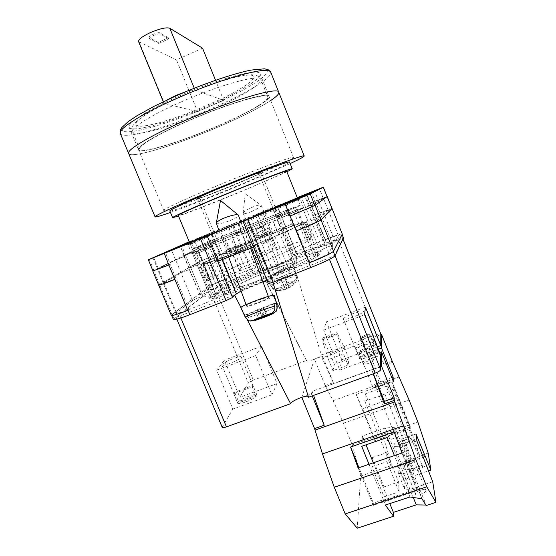 <?xml version="1.0" encoding="UTF-8"?>
<svg xmlns="http://www.w3.org/2000/svg" width="556" height="556" viewBox="0 0 556 556"><rect width="100%" height="100%" fill="white"/><g stroke="black" fill="none" stroke-linecap="round" stroke-linejoin="round"><path stroke-width="0.42" stroke-dasharray="2.78 2.08" d="M189.374 242.201C208.563 233.979 277.972 205.65 297.446 198.103M299.851 199.152L300.143 198.972C300.879 197.964 203.19 237.718 189.686 243.903L188.053 244.716L189.012 244.431C195.837 242.291 292.887 202.683 299.267 199.437L299.851 199.152M263.196 230.177C267.082 228.683 269.368 228.294 270.056 229.009C269.91 230.379 267.29 232.172 262.182 234.396C258.297 235.876 256.017 236.265 255.35 235.549C255.51 234.173 258.123 232.38 263.196 230.177M253.821 215.568L262.543 211.947L253.821 215.568M239.747 248.907C244.258 247.045 246.544 245.689 246.621 244.835C245.411 244.174 241.582 245.05 235.139 247.483C230.622 249.352 228.342 250.707 228.301 251.541C229.552 252.195 233.367 251.319 239.747 248.907M227.807 227.46L238.573 222.977L220.551 230.337L228.301 251.541M233.923 247.1C243.709 243.417 249.512 242.075 251.326 243.083C251.208 244.383 247.733 246.447 240.894 249.269C231.254 252.91 225.479 254.238 223.568 253.251C223.623 251.993 227.077 249.95 233.923 247.1C243.709 243.417 249.512 242.075 251.326 243.083C251.208 244.383 247.733 246.447 240.894 249.269C231.254 252.91 225.479 254.238 223.568 253.251C223.623 252 227.077 249.95 233.923 247.1M215.992 295.173L209.515 298.085C209.313 300.469 229.524 294.555 257.011 283.803C284.464 273.086 312.284 260.173 319.749 254.877L314.203 256.67L315.586 254.627L321.639 251.889C314.633 249.804 235.41 281.03 214.665 293.874L219.321 292.4L215.992 295.173L197.644 250.86L225.382 238.441L260.688 223.964L293.651 211.065L302.652 207.979L297.766 210.092C297.488 210.641 289.301 214.324 273.198 221.142L232.665 237.933L198.263 251.298L192.306 253.147L197.644 250.86M303.388 207.958L303.652 207.708C304.097 205.984 206.443 245.585 193.231 252.445L191.66 253.411C191.445 254.155 215.172 245.106 244.953 232.985C274.727 220.885 301.13 209.536 303.388 207.958M265.094 234.604L271.126 232.415L256.962 238.197L265.094 234.604M263.176 230.274C266.866 228.857 269.041 228.488 269.695 229.162C269.563 230.469 267.068 232.179 262.21 234.291C258.505 235.702 256.344 236.071 255.711 235.39C255.857 234.076 258.345 232.373 263.176 230.274M240.421 251.013L247.476 248.525L237.294 253.091L230.274 255.558L240.421 251.013M235.257 247.517C241.38 245.21 245.022 244.369 246.176 245.001C246.106 245.808 243.924 247.1 239.636 248.88C233.562 251.166 229.934 252 228.745 251.381C228.787 250.589 230.955 249.303 235.257 247.517M249.283 241.297L249.088 241.478C248.428 242.416 276.937 230.886 278.354 229.628L290.274 259.068C289.12 260.966 260.667 272.37 261.056 270.786L263.697 268.173L243.806 219.432L272.294 207.84L280.502 228.127L252.021 239.56L249.283 241.297L261.216 270.508M290.274 259.068L292.171 256.955L297.05 254.676L277.291 205.776L297.265 197.651M343.504 237.725C342.26 237.377 336.582 239.163 326.462 243.09L297.05 254.676M268.333 283.63L243.035 221.413M267.089 280.585C269.785 279.8 271.238 279.578 271.439 279.904L268.381 283.504M241.102 291.08C247.781 287.779 255.072 284.721 262.988 281.913M173.382 319.547L174.104 318.63L172.318 314.362L209.313 286.562C212.635 284.443 219.544 281.273 230.038 277.055L215.36 241.415L194.287 250.311L190.52 241.207L243.806 219.432M263.697 268.173L231.463 280.516C220.975 284.728 214.074 287.918 210.773 290.086L174.104 318.63M253.425 247.107L256.803 244.765L271.279 280.273M240.873 221.907L219.078 230.754M250.276 269.34L255.739 267.686L252.104 270.876L247.253 273.274C230.497 280.495 217.834 286.507 209.271 291.323C207.27 292.505 199.806 295.445 199.917 295.007L212.76 285.207C215.346 283.539 220.795 281.037 229.107 277.701L250.276 269.34L235.584 233.318L241.13 231.192L231.97 235.556L228.092 226.097L237.405 222.073L189.249 241.895M228.092 226.097L189.36 242.166M297.425 198.061L273.92 207.423L297.272 197.679M277.291 205.776L272.294 207.84M189.2 241.784L190.52 241.207M187.733 310.408C177.844 314.203 172.457 315.808 171.575 315.245L172.318 314.362M171.297 315.356L172.033 314.467L159.468 284.498L198.833 261.932L219.794 252.834M229.809 277.145C219.314 281.364 212.406 284.533 209.084 286.66L172.033 314.467M333.301 251.52L342.051 234.083C340.828 233.784 335.157 235.598 325.038 239.539L325.274 239.441C335.4 235.508 341.071 233.687 342.294 233.986M333.232 251.347C331.098 253.46 323.105 257.303 309.24 262.884M192.55 300.532L175.911 313.41C176.634 313.855 180.957 312.555 188.866 309.511L215.422 299.121L225.215 294.499L230.622 289.655L227.425 290.42C211.739 295.722 203.503 297.738 202.711 296.459L202.704 296.431C202.787 295.91 193.662 299.601 192.55 300.532L181.02 272.85L191.195 268.736L185.836 255.823L175.64 259.972L157.64 269.028L170.31 264.253L165.57 252.897M188.866 309.511L176.106 278.695L163.346 283.192L181.02 272.864L191.195 268.736L185.822 255.816L175.64 259.958L158.119 268.701L170.31 264.253M176.016 278.723L163.255 283.219L181.02 272.85L171.658 250.422M238.322 251.736L203.774 264.614L238.322 251.736L232.665 237.933M314.203 256.67L301.206 224.367L305.633 222.741L278.459 235.202L272.885 221.434M301.206 224.367L278.459 235.202M265.594 236.036L298.676 223.533L265.594 236.036L260.688 223.964M219.321 292.4L206.561 261.556L202.843 262.912L230.351 250.541L225.382 238.441M206.561 261.556L230.351 250.541M325.01 239.831C332.988 236.731 337.45 235.299 338.395 235.535L335.032 241.721C334.969 242.228 325.663 245.988 324.899 245.815C321.027 245.856 311.562 248.539 296.508 253.856L293.227 254.731L295.771 251.882L303.117 248.476L325.01 239.831L314.904 214.811L328.13 210.015L323.377 198.103L310.06 203.204L306.585 194.524M314.974 214.783L328.2 209.98L324.016 214.157L313.813 218.286L308.67 205.449L318.824 201.321L323.342 198.144M328.096 210.071L323.96 214.164L313.813 218.286M322.682 249.29C324.238 248.191 333.141 244.758 333.058 245.279L328.777 253.091C327.004 254.794 320.631 257.852 309.671 262.251L281.975 273.086C277.562 274.775 275.123 275.512 274.65 275.283L278.361 271.106L283.789 268.312C303.096 259.881 316.058 253.536 322.682 249.29L311.103 220.732L321.465 216.625L316.162 221.879C314.216 223.178 307.753 226.049 296.765 230.497L290.573 215.749L310.116 207.388L305.494 195.865M311.207 220.676L321.57 216.562L316.253 221.844C314.307 223.144 307.843 226.014 296.855 230.455L296.765 230.497M209.271 291.323L198.2 264.614L188.845 268.367L202.509 260.451L219.113 253.251L214.588 241.804L197.971 248.824L194.197 239.712M198.2 264.614L188.991 268.298L202.579 260.423L219.113 253.251M310.06 203.204L323.203 198.172L318.692 201.355L308.67 205.449M311.103 220.732L301.526 197.575M305.751 207.388L316.107 203.225L310.324 207.305L290.788 215.665M305.508 207.499L315.85 203.343L310.116 207.388M194.287 250.311L152.99 270.939M325.274 239.441L306.717 193.808M327.109 196.588L310.394 202.989M198.332 264.552L193.175 252.111L183.827 255.885L197.804 248.893L214.421 241.874M193.175 252.111L184.175 255.732L197.971 248.824M281.975 273.086L269.146 241.526L261.876 244.084L255.948 229.524L263.106 226.827L258.241 215.241M278.361 271.106L266.115 240.991L271.662 238.434L266.053 241.019L260.34 226.973L265.949 224.52L255.809 229.579L262.967 226.883M202.634 268.096L212.566 263.718L218.439 259.972L215.276 260.979L218.39 259.993L212.503 263.746L202.572 268.117L196.643 253.633L206.769 249.317L202.085 237.975M215.318 260.966L205.345 236.508M206.769 249.317L212.851 246.093L209.758 247.198M293.026 223.588L285.596 226.834L282.74 228.926L285.993 227.835L282.789 228.905L285.638 226.813L293.075 223.568L288.349 211.982L280.759 215.193L277.034 205.963M285.951 227.849L277.083 206.179M280.759 215.193L277.764 216.93L280.954 215.756M231.97 235.556L240.922 231.303L235.584 233.318M252.104 270.876L241.665 245.363L236.724 247.594L231.866 235.605M158.703 285.11L198.902 261.904L194.127 250.381L215.2 241.478M194.127 250.381L152.963 270.876M310.568 202.919L327.088 196.546M260.34 226.973L256.052 229.44M209.654 247.239L212.733 246.134L206.637 249.373L196.643 253.633M281.051 215.721L277.875 216.889L280.87 215.151L288.349 211.982M198.902 261.904L219.863 252.806M240.268 244.765L245.648 242.861L236.773 247.573M266.053 241.019L261.973 243.98M203.774 264.614L198.263 251.298M319.749 254.877L318.178 253.96C311.11 258.985 284.422 271.384 257.713 281.871C230.969 292.386 210.759 298.461 210.272 296.459L192.327 253.091M318.178 253.96L305.633 222.741M278.73 234.792L273.198 221.142M315.586 254.627L297.668 210.064M214.665 293.874L215.054 292.4C235.063 279.967 313.716 248.949 319.999 251.18L302.652 207.979M319.999 251.18L320.499 251.792L321.639 251.889M298.676 223.533L293.651 211.065M215.054 292.4L202.843 262.912M292.776 225.938L287.751 213.476M267.248 235.584L262.307 223.429M229.76 251.013L224.749 238.823M210.244 296.299L209.515 298.085M210.099 262.036L204.594 248.713M236.675 252.118L231.06 238.434M315.217 214.54L332.029 208.437M158.675 285.033L159.468 284.498M240.22 244.779L245.696 242.791L241.665 245.363M269.146 241.526L261.939 244.063L266.115 240.991M315.287 214.512L332.008 208.382M202.704 296.431L191.188 268.722L202.704 296.431M217.702 261.383L221.879 258.728C225.166 256.448 257.428 243.417 257.018 244.536L256.803 244.765M278.354 229.628L280.502 228.127L292.171 256.955M251.375 211.641C257.63 208.903 260.882 206.79 261.132 205.289L260.917 205.081C259.687 204.698 256.997 205.331 252.848 206.978C247.302 209.369 244.056 211.384 243.111 213.017L243.139 213.337C243.931 214.039 246.676 213.476 251.375 211.641M271.912 287.056L270.8 285.096L271.391 286.284L282.059 281.461L284.686 287.376L278.702 290.079C276.923 290.823 275.262 290.677 273.712 289.627L272.503 288.258C276.019 291.191 297.585 281.433 297.022 277.166L296.139 274.358L295.584 273.886L296.299 276.026C292.373 273.42 271.898 282.684 271.912 287.056C273.434 289.224 275.491 289.829 278.076 288.87L284.026 286.18L283.588 285.395L287.139 283.789L287.591 284.568L293.533 281.878C295.966 280.565 296.883 278.619 296.299 276.026M294.145 268.402L294.27 268.659C296.487 272.968 269.632 284.894 267.867 280.391L267.825 280.307C265.101 276.137 291.983 263.975 294.145 268.402M272.503 288.258L271.391 286.284M289.759 270.39L289.808 270.473C291.629 273.274 273.26 281.475 272.211 278.327L272.197 278.292C270.445 275.491 288.404 267.401 289.759 270.39M284.686 287.376L285.124 288.175L288.724 286.548L288.265 285.756L294.242 283.046C293.756 285.902 281.558 291.427 278.702 290.079M297.022 277.166L297.245 278.431C297.189 280.537 296.188 282.08 294.242 283.046M282.059 281.461L285.124 288.175M296.306 275.011L285.645 279.835L286.097 280.613L282.49 282.24M286.097 280.613L288.724 286.548M285.645 279.835L288.265 285.756M287.139 283.789L284.54 277.924L284.985 278.681L295.584 273.886M284.985 278.681L287.591 284.568M284.54 277.924L280.982 279.529L283.588 285.395M280.982 279.529L284.026 286.18M270.8 285.096L281.412 280.3M216.34 223.248L217.514 223.734C220.454 223.748 224.7 222.657 230.247 220.482C235.661 218.188 238.378 216.423 238.392 215.186M274.31 295.465C275.255 296.828 249.109 306.926 242.437 307.795L240.859 307.732M245.481 317.636L246.002 317.747L244.8 315.134L247.135 314.717L248.33 317.309C256.399 315.426 278.25 306.856 277.173 305.981M247.469 305.744L246.44 305.696C245.398 304.931 263.676 297.863 267.825 297.439L268.736 297.502C269.639 298.322 251.889 305.188 247.469 305.744M253.223 320.673C251.034 320.527 249.401 319.408 248.33 317.309M246.002 317.747L249.408 320.861M247.135 314.717L259.395 309.768L261.994 316.857M259.395 309.768L260.889 309.511L263.433 316.44M273.976 303.889L263.558 308.087L265.038 307.836L267.888 315.586M265.038 307.836L260.889 309.511M263.558 308.087L266.268 315.46M262.689 316.586L259.798 308.719L261.313 308.462L264.183 316.294M261.313 308.462L273.837 303.402M259.798 308.719L255.6 310.415L258.477 318.268M255.6 310.415L257.122 310.151L259.888 317.698M244.8 315.134L257.122 310.151M415.499 493.985L415.554 494.208C416.222 496.675 426.494 493.033 425.875 490.545L425.827 490.35C425.132 487.897 414.984 491.476 415.499 493.985M403.573 464.309L403.621 464.51C404.198 466.748 414.484 463.051 413.963 460.785L413.914 460.611C413.31 458.38 403.149 462.022 403.573 464.309M413.108 470.237L413.15 470.418C413.713 472.558 423.297 469.146 422.748 466.991L422.706 466.832C422.115 464.705 412.642 468.069 413.108 470.237M402.016 442.59L402.057 442.75C402.537 444.696 412.135 441.228 411.662 439.268L411.628 439.129C411.12 437.197 401.634 440.616 402.016 442.59M416.889 440.922L404.198 445.28C398.555 447.038 395.163 447.128 394.016 445.551L393.94 445.182C394.447 442.861 397.686 440.567 403.649 438.309L412.656 460.792C406.7 463.037 403.503 465.393 403.058 467.881L403.149 468.277C404.358 470.008 407.784 470.015 413.428 468.305L426.118 464.017M398.423 443.639L398.464 443.834C399.013 446.051 409.946 442.089 409.424 439.852L409.39 439.692C408.806 437.489 398.013 441.381 398.423 443.639M386.198 381.805C386.531 383.564 375.571 387.65 375.21 385.906L375.189 385.753C374.966 383.96 385.781 379.943 386.177 381.673L386.198 381.805M373.688 360.232L373.667 360.114C373.368 358.662 363.172 362.498 363.283 364.02L363.304 364.152C363.568 365.626 373.903 361.727 373.688 360.232M374.251 345.7L374.237 345.61C373.993 344.345 364.472 347.938 364.59 349.251L364.604 349.356C364.812 350.634 374.452 346.986 374.251 345.7M384.078 496.828L399.111 491.81L398.596 482.003L384.001 486.903L384.078 496.828L371.888 466.748L372.172 457.678L386.774 452.667L386.934 461.619L399.111 491.81M426.174 505.55L425.854 505.036M380.811 334.649L373.208 337.457L373.125 339.111L322.035 357.96L333.315 382.639L325.211 385.579L333.072 400.702L343.441 423.199L352.24 444.849L360.656 476.026L357.237 528.2M360.656 476.026L391.813 465.442L391.91 468.367L411.92 461.584L419.822 455.927L428.196 453.084M424.777 454.794L402.676 462.3L397.887 465.803L404.031 481.072L408.778 477.5L428.384 470.918M404.031 481.072L404.587 489.044L409.793 489.412L432.721 481.767M369.017 464.267L383.397 499.733L373.34 503.083L373.284 505.328L417.146 490.746L416.917 488.578L408.764 491.289L394.406 455.593M416.917 488.578L394.162 431.894M373.34 503.083L358.954 467.707M408.764 491.289L407.909 491.935L409.946 496.988M383.397 499.733L383.397 500.157L407.909 491.935M365.334 393.787L383.056 437.794L374.82 440.651L374.855 439.157L410.328 426.855L410.481 428.294L404.038 430.525L386.33 386.281L365.334 393.787L364.826 401.182L384.856 394.051L393.036 389.179L392.87 385.822L415.207 441.721L419.822 455.927M415.207 441.721L404.824 434.57L384.676 441.533L391.813 465.442M352.24 444.849L417.876 422.06M332.947 370.643L334.385 364.326L349.015 358.967L348.014 365.146L332.947 370.643L328.45 359.537L343.518 353.991L348.014 365.146M302.116 397.206L311.395 393.85L312.138 391.348L380.679 366.418M391.792 377.587L380.693 381.569L369.087 352.601C363.874 354.652 361.171 356.333 360.99 357.654C361.727 358.439 364.34 358.05 368.837 356.5L379.692 352.539M369.087 352.601L378.476 349.161M322.035 357.96L322.57 356.153L314.467 359.148L301.79 397.311M333.072 400.702L399.312 376.954M343.441 423.199L409.105 400.035M356.174 394.461L391.862 381.68L398.068 396.157L362.575 408.736L356.174 394.461L374.82 440.651M312.138 391.348L313.577 395.392M373.222 373.847L371.707 369.768M392.244 361.282L383.932 364.291L373.125 339.111M325.691 386.608L392.696 362.338M325.211 385.579L314.467 359.148M344.65 348.139L330.021 353.54L322.522 339.014L337.332 333.489L344.65 348.139L349.015 358.967M330.021 353.54L334.385 364.326M337.332 333.489L336.783 332.683L337.096 334.434L343.518 353.991M322.522 339.014L321.945 338.222L322.209 339.987L328.45 359.537M333.315 382.639L322.57 356.153M383.932 364.291L373.208 337.457M312.222 395.879L311.395 393.85M410.481 428.294L391.862 381.68M374.855 439.157L362.575 408.736M410.328 426.855L398.068 396.157M404.038 430.525L403.204 430.532L404.824 434.57M383.056 437.794L403.204 430.532M417.146 490.746L401.995 453.001M373.284 505.328L358.106 467.999M380.693 381.569C375.488 383.598 372.833 385.371 372.728 386.872C373.528 387.817 376.176 387.539 380.679 386.038L393.356 381.499M394.357 400.577L384.384 403.927M373.368 373.792L371.714 369.67M412.656 460.792L423.373 457.157M403.649 438.309L416.034 434.034M386.774 452.667L398.596 482.003M372.172 457.678L384.001 486.903M371.888 466.748L386.934 461.619M402.676 462.3L408.778 477.5M397.887 465.803L398.291 473.413L404.587 489.044M398.291 473.413L403.461 473.663L409.793 489.412M403.461 473.663L426.396 465.935M393.036 389.179L419.87 456.309M386.33 386.281L392.87 385.822M383.056 437.509L384.676 441.533M364.826 401.182L391.91 468.367M384.856 394.051L411.92 461.584M387.129 437.516L395.149 431.977L421.948 498.76M395.149 431.977L394.92 427.279L426.111 505.036M394.92 427.279L385.329 428.009L362.442 435.98L361.734 446.308M362.442 435.98L366.022 444.821M373.305 462.807L389.812 503.583M383.397 500.157L385.377 505.036M385.329 428.009L413.268 497.481M188.331 120.721C228.148 103.27 269.083 91.386 269.083 96.417C270.779 100.156 246.579 113.702 217.389 126.198C181.207 141.905 140.154 154.603 138.486 149.71C136.422 146.659 157.424 134.086 188.331 120.721C228.148 103.27 269.083 91.386 269.083 96.417C270.779 100.156 246.579 113.702 217.389 126.198C181.207 141.905 140.154 154.603 138.486 149.71C136.422 146.659 157.424 134.086 188.331 120.721M215.276 186.503C255.1 169.851 294.659 155.312 293.526 157.445C294.2 158.641 269.306 170.018 240.136 182.118C203.941 197.206 164.069 212.128 163.728 210.411C162.595 209.584 184.404 199.354 215.276 186.503M266.817 253.529L277.242 249.401L273.858 247.934L257.769 254.335L252.487 241.38L249.554 242.736L255.823 258.081L266.817 253.529M239.893 270.862L232.804 253.592L232.443 253.828L256.643 244.056L263.732 261.438L239.893 270.862C221.302 277.791 211.468 280.808 210.383 279.918L208.632 280.551C208.708 280.015 210.3 278.89 213.421 277.173L215.116 276.499C223.95 271.787 237.523 265.65 255.823 258.081M235.028 252.945L241.089 267.707L249.741 264.329L259.381 260.451L253.327 245.62M270.723 100.511C259.061 108.066 241.888 116.739 219.196 126.539C177.934 144.442 130.736 159.106 128.658 153.491C130.736 159.106 177.934 144.442 219.196 126.539C252.577 112.256 280.662 96.612 278.758 92.24M290.142 163.589L242.638 184.182C216.166 195.17 187.497 206.415 170.442 212.441M289.544 162.102C290.156 163.089 267.269 173.465 240.282 184.641C206.756 198.589 170.032 212.427 169.83 210.953M286.896 171.839L242.826 190.875C217.625 201.3 190.124 212.093 178.539 216.055M286.625 171.178C287.111 171.825 266.421 180.978 241.916 191.097C211.405 203.732 178.267 216.465 178.261 215.401M254.836 222.831C224.318 235.174 191.737 248.949 192.334 249.345C191.959 249.957 210.863 242.708 236.55 232.311C269.59 218.96 301.866 205.24 300.323 205.275C300.337 204.761 279.327 212.906 254.836 222.831M254.113 223.206C226.236 234.479 196.602 247.017 197.192 247.357C196.866 247.906 214.15 241.269 237.481 231.824C267.45 219.717 296.828 207.235 295.458 207.249C295.493 206.776 276.457 214.15 254.113 223.206M244.494 248.97C221.17 258.318 203.725 264.489 203.871 263.488C203.023 262.522 232.415 249.533 260.291 238.392C282.636 229.419 301.811 222.476 301.977 223.449C303.576 224.012 274.469 237.016 244.494 248.97M215.116 276.499L208.556 260.625C217.549 256.246 231.213 250.283 249.554 242.736M232.804 253.592C214.262 260.743 204.538 264.072 203.621 263.593L210.376 279.897L203.621 263.593L202.565 264.003L209.32 280.314M277.256 249.463L270.779 234.229C287.945 227.536 298.28 223.887 301.79 223.276L308.337 239.553L310.172 238.858L310.269 239.622L306.203 241.95L299.462 225.208C291.956 229.086 277.687 235.369 256.643 244.056M306.203 241.95C298.871 246.211 284.714 252.709 263.732 261.438M277.041 249.658C294.242 243.132 304.674 239.761 308.337 239.553M270.779 234.229L252.487 241.38M208.556 260.625L203.239 262.884L199.493 265.129L202.565 264.003M299.462 225.208L304.764 222.949L306.467 221.642L301.79 223.276M277.242 249.401L271.015 234.062M249.72 242.631L255.975 257.956M268.576 234.924L273.858 247.934M308.024 241.228L301.345 224.45M302.86 222.852L309.4 239.129M304.764 222.949L310.463 237.12L311.763 236.133L312.062 235.57L306.314 221.566M239.56 271.126L232.443 253.828M256.462 244.181L263.558 261.584M213.421 277.173L206.804 261.327M203.239 262.884L208.834 276.388L205.206 278.924L199.493 265.129M256.587 257.664L257.769 254.335M208.632 280.551L205.206 278.924M213.337 277.138L208.834 276.388M262.877 261.918L259.381 260.451M239.525 271.078L241.089 267.707M310.463 237.12L308.059 241.144M311.888 235.431L310.172 238.858M178.358 96.376C218.174 78.625 259.624 67.742 260.048 73.851C262.126 78.535 238.183 92.887 208.98 105.536C172.805 121.472 131.313 133.343 129.152 127.268C126.747 123.39 147.444 109.935 178.358 96.376M194.266 88.237L194.989 90.002C193.696 89.62 190.722 90.148 186.065 91.58M166.946 100.017C164.694 101.47 163.666 102.499 163.874 103.103L165.41 103.722L195.837 90.308L220.656 99.246L194.12 110.818L197.616 111.68L223.672 100.33L215.547 80.279M217.146 126.156C181.631 141.571 141.377 154.019 139.764 149.216C137.742 146.221 158.363 133.885 188.658 120.777C227.668 103.687 267.818 92.025 267.832 96.952C269.5 100.615 245.801 113.89 217.146 126.156M202.544 48.177L176.474 59.902L197.616 111.68M138.583 41.617L176.474 59.902M149.216 37.683L149.008 37.474C148.091 36.105 158.272 31.734 159.76 32.86L168.489 37.752L158.342 42.374L149.216 37.683L149.668 38.795L158.78 43.444L158.342 42.374M165.41 103.722L194.12 110.818C169.809 120.471 146.242 127.115 138.229 126.17C130.118 125.288 140.647 115.94 165.41 103.722M194.989 90.002L195.837 90.308C224.554 78.959 249.151 72.989 253.112 75.824C257.254 78.598 242.666 88.696 220.656 99.246L223.672 100.33M158.78 43.444L168.927 38.823L168.489 37.752M149.668 38.795L149.467 38.593C148.556 37.231 158.731 32.86 160.211 33.972L168.927 38.823M233.916 393.036L234.66 392.216L252.994 385.489L252.202 386.851L233.777 393.634L233.916 393.036M222.052 364.548C223.762 361.9 240.929 355.069 241.172 356.938L241.04 357.411C239.65 359.954 222.032 367.002 221.879 365.077L222.052 364.548M241.172 356.938L256.907 394.948C256.406 392.897 242.138 398.131 238.587 401.654L234.66 392.216M355.513 348.814L359.447 358.606C361.157 360.33 376.85 354.603 378.907 351.489L374.973 341.648L355.298 348.577L355.673 347.632L375.286 340.779M343.455 318.929C343.552 316.67 363.158 309.136 363.485 311.242L363.499 311.395C363.777 313.542 343.664 321.292 343.462 319.123L343.455 318.929M375.015 340.508L375.272 341.155M378.928 350.294C376.898 348.744 361.852 354.262 359.586 357.369L355.673 347.632M200.452 197.637L199.687 197.686C197.109 197.227 255.016 173.416 258.575 173.472L258.922 173.507C260.451 174.362 207.006 196.4 200.452 197.637M294.979 263.447C293.061 267.373 235.515 290.475 236.439 286.972L236.912 286.229C241.846 281.225 295.083 259.979 295.139 263.023L294.979 263.447M260.806 172.548L261.167 172.582C262.759 173.521 205.449 197.165 198.284 198.541L197.443 198.589C194.628 198.117 257.101 172.429 260.806 172.548M297.21 262.578L297.37 262.126C297.265 258.874 240.171 281.656 234.743 287.077L234.222 287.897C233.193 291.678 295.271 266.748 297.21 262.578M233.777 393.634L237.739 403.149C238.031 405.303 252.771 399.903 256.156 396.386L252.202 386.851M221.879 365.077L237.739 403.149L256.156 396.386M359.447 358.606L378.907 351.489M248.268 382.973C248.977 382.125 250.666 381.18 253.327 380.137L306.551 360.462L260.479 270.591L210.071 290.802L248.268 382.973L239.838 397.255L224.422 360.191L216.666 370.206L232.874 409.056L222.303 426.959L176.106 317.358L234.486 294.937L234.743 295.438M210.071 290.802L176.28 317.135M222.226 427.39L222.303 426.959M271.877 394.829L277.062 383.598L261.661 346.166L255.69 355.576L271.877 394.829L232.874 409.056M277.062 383.598L239.838 397.255M306.551 360.462L306.558 360.774C307.002 362.498 321.111 356.994 321.361 354.992L291.678 258.311L338.395 239.921L376.238 334.705L321.361 354.992M376.238 334.705C378.692 333.843 380.2 333.565 380.763 333.878M341.801 359.85L326.428 321.778L323.641 330.097L339.799 370.053L341.801 359.85L377.51 346.749M339.799 370.053L380.728 355.124M308.504 397.227L308.288 396.532M247.378 319.929L240.95 307.461M272.878 282.33L272.225 280.203L328.937 258.06L334.844 255.197L342.767 238.573L338.395 239.921M272.225 280.203L272.398 279.835C272.218 279.418 270.466 279.71 267.137 280.71M263.037 282.052L241.123 291.129M238.934 292.227L234.486 294.937M260.479 270.591L260.312 270.904C260.104 272.51 290.496 260.312 291.678 258.311M323.641 330.097L364.59 314.745M326.428 321.778L365.417 307.093M255.69 355.576L216.666 370.206M261.661 346.166L224.422 360.191M378.81 350.336L359.586 357.369M256.907 394.948L238.587 401.654M153.887 270.411L149.251 259.36M215.36 241.415L211.669 232.464M260.013 269.271L240.234 220.85M231.463 280.516L230.038 277.055M326.462 243.09L325.038 239.539M290.573 215.749L285.847 204.024M309.671 262.251L296.855 230.455M269.09 241.547L263.106 226.827M255.913 229.496L251.242 218.028M260.201 227.029L255.809 216.228M265.824 224.568L261.501 213.914M271.606 238.454L265.949 224.52M283.789 268.312L271.662 238.434M315.836 203.364L311.596 192.765L315.85 203.343M158.314 268.624L153.713 257.636M185.836 255.823L181.868 246.28M227.425 290.42L215.276 260.979M212.67 246.211L208.146 235.251M196.775 253.578L192.035 242.145M215.422 299.121L202.572 268.117M176.106 278.695L170.108 264.329M308.559 205.484L304.5 195.351M318.692 201.355L314.64 191.215M324.899 245.815L313.862 218.279M296.508 253.856L285.993 227.835M277.826 216.889L273.983 207.388M288.237 212.024L284.54 202.857M303.117 248.476L293.075 223.568M314.904 214.811L310.227 203.135M323.168 198.214L319.408 188.79M236.967 233.395L233.124 224.005M247.253 273.274L236.724 247.594M193.481 251.965L189.408 242.145M184.321 255.635L180.262 245.87M214.588 241.804L210.884 232.818M229.107 277.701L219.043 253.279M235.688 233.277L231.984 224.235M241.026 231.261L237.294 222.122M159.551 284.47L153.685 270.487M218.272 260.125L212.552 246.252M163.978 282.698L158.119 268.701M212.566 263.718L206.637 249.373M323.96 214.164L318.824 201.321M285.596 226.834L280.87 215.151M282.789 228.863L277.93 216.847M241.714 245.342L236.849 233.45M245.648 242.861L240.922 231.303M202.579 260.423L197.804 248.893M189.13 268.187L183.98 255.795M316.162 221.879L310.324 207.305M321.451 216.645L316.086 203.246M209.084 286.66L198.833 261.932M230.483 289.871L218.223 260.138M176.467 312.736L163.895 282.733M225.215 294.499L212.503 263.746M335.032 241.721L324.016 214.157M338.382 235.633L328.172 210.043M295.771 251.882L285.638 226.813M293.269 254.641L282.837 228.85M255.739 267.686L245.599 242.882M212.76 285.207L202.509 260.451M200.042 294.854L188.991 268.256M328.777 253.091L316.253 221.844M333.051 245.328L321.556 216.59M274.72 275.123L262.029 243.959M210.773 290.086L209.313 286.562M221.879 258.728L222.226 259.576M278.076 288.87C278.758 285.986 290.545 280.655 293.533 281.878M360.524 339.111C360.434 337.874 369.962 334.253 370.171 335.449L370.185 335.532C370.359 336.748 360.719 340.418 360.531 339.209L360.524 339.111M368.503 334.795C368.739 333.718 361.198 336.512 361.254 337.478C360.955 338.59 368.6 335.755 368.503 334.795M358.905 353.116C358.822 351.677 369.024 347.813 369.288 349.189L369.309 349.293C369.483 350.704 359.148 354.624 358.919 353.241L358.905 353.116M367.495 348.501C367.759 347.257 359.642 350.238 359.69 351.364C359.357 352.643 367.599 349.62 367.495 348.501M322.209 339.987L337.096 334.434M380.679 386.038L368.837 356.5M404.198 445.28L413.428 468.305M120.346 133.565C122.939 140.404 170.574 126.566 211.829 108.434C245.217 93.999 273.045 77.541 270.751 72.19M210.39 105.96C176.203 120.874 137.937 132.828 125.531 131.737L122.105 130.458C121.507 128.853 122.897 126.462 126.268 123.3C134.649 116.399 153.213 106.099 176.363 95.778C194.468 87.931 211.808 81.364 228.384 76.075C238.566 73.044 247.205 70.883 254.314 69.59C260.347 68.833 264.434 68.937 266.581 69.924C271.926 74.351 244.626 91.094 210.39 105.96M180.971 102.012C150.669 115.259 130.271 128.262 132.557 131.89C134.545 137.582 175.133 125.767 210.648 110.171C239.302 97.793 262.807 83.907 260.854 79.529C260.514 73.781 219.981 84.693 180.971 102.012M139.25 42.242L164.43 103.479M160.211 33.972L159.76 32.86M180.109 316.176L180.867 317.976M329.458 259.36L328.937 258.06M334.844 255.197L335.053 255.718M342.934 239.01L342.767 238.573L342.948 238.99M253.327 380.137L215.353 288.362M262.543 211.947L270.056 229.009M238.573 222.977L246.621 244.835M303.652 207.708L300.143 198.972M269.695 229.162L271.126 232.415M246.176 245.001L247.476 248.525M228.745 251.381L230.274 255.558M255.711 235.39L256.962 238.197M263.739 268.089L243.875 219.398M255.809 229.579L251.124 218.063M157.64 269.028L152.976 257.894M202.711 296.459L185.822 255.816M212.851 246.093L208.34 235.153M277.764 216.93L273.92 207.423M323.203 198.172L319.45 188.762M184.175 255.732L180.095 245.926M241.13 231.192L237.405 222.073M191.66 253.411L188.053 244.716M218.439 259.972L212.733 246.134M163.346 283.192L157.445 269.104M328.13 210.015L323.377 198.103M282.74 228.926L277.875 216.889M245.745 242.777L241.026 231.233M188.991 268.298L183.827 255.885M321.465 216.625L316.107 203.225M261.876 244.084L255.948 229.524M210.328 296.598L192.306 253.147M315.738 254.801L297.766 210.092M230.622 289.655L218.39 259.993M175.911 313.41L163.255 283.219M338.395 235.535L328.2 209.98M293.227 254.731L282.789 228.905M255.823 267.561L245.696 242.791M199.917 295.007L188.845 268.367M333.058 245.279L321.57 216.562M274.65 275.283L261.939 244.063M257.018 244.536L271.439 279.904M249.088 241.478L261.056 270.786M214.915 293.728C225.736 287.271 252.709 275.144 277.333 265.636C301.922 255.746 322.591 250.784 320.499 251.792M247.545 218.07L255.35 235.549M299.267 199.437L301.887 196.588M189.012 244.431L185.141 244.23M243.111 213.017L245.259 193.829L260.917 205.081M296.258 274.615L294.27 268.659M270.946 285.86L267.867 280.391M261.132 205.289L289.808 270.473M273.712 289.627C278.396 291.33 282.935 290.927 287.32 288.425C292.108 287.139 295.417 283.81 297.251 278.431M243.125 213.316L272.197 278.292M219.203 231.094L228.662 257.004M246.044 304.605L246.44 305.696M240.998 222.24L250.582 248.247M268.333 296.417L268.736 297.502M403.621 464.51L415.554 494.208M402.057 442.75L413.15 470.418M375.21 385.906L398.464 443.834M374.237 345.61L370.171 335.449C368.871 333.864 369.038 334.462 365.646 335.08C362.422 336.137 360.684 337.332 360.434 338.653L364.604 349.356M373.667 360.114L369.288 349.189C368.969 347.931 367.558 347.715 365.056 348.529C360.524 350.127 358.439 351.489 358.808 352.622L363.304 364.152M321.945 338.222L336.783 332.683M372.728 386.872L360.99 357.654M386.177 381.673L409.39 439.692M394.016 445.551L403.149 468.277M411.628 439.129L422.706 466.832M413.914 460.611L425.827 490.35M293.526 157.445L260.048 73.851M189.526 242.562L192.334 249.345M197.192 247.357L203.871 263.488M295.458 207.249L301.977 223.449M297.585 198.464L300.323 205.275M306.467 221.642L312.062 235.57M310.269 239.622L311.763 236.133M163.728 210.411L129.152 127.268M139.764 149.216L132.557 131.89C131.807 128.658 132.106 126.351 133.461 124.954L135.914 121.903L144.115 115.495C148.327 112.736 155.214 108.9 164.764 103.972L179.984 96.876C200.403 88.056 221.274 80.71 236.578 76.888C243.32 75.456 248.407 74.74 251.833 74.754L254.961 75.123C256.983 75.067 258.95 76.533 260.854 79.529L267.832 96.952M163.311 101.734L163.874 103.103M149.467 38.593L149.008 37.474M364.653 314.168L363.485 311.242M236.439 286.972L199.687 197.686M261.167 172.582L297.37 262.126M308.524 396.845L272.398 279.835M306.558 360.774L260.312 270.904M197.443 198.589L234.222 287.897M295.139 263.023L258.922 173.507M355.298 348.577L343.462 319.123M176.106 317.358L176.871 319.179"/><path stroke-width="0.83" d="M219.078 230.754L185.141 244.23C183.64 244.772 183.918 244.584 185.975 243.674L189.374 242.201M297.446 198.103L240.873 221.907M342.155 234.34L343.49 237.836L342.121 234.41M222.226 259.576L236.369 293.909L232.582 297.467L207.214 235.966L243.035 221.413L268.333 283.63L273.184 282.212L310.769 267.561C324.78 261.939 332.856 258.019 335.011 255.802L343.49 237.836M236.369 293.909L241.102 291.08M262.988 281.913L267.089 280.585M232.582 297.467L226.049 300.594L200.494 238.753L148.32 259.798L189.2 241.784M171.686 315.509L173.382 319.547C174.313 320.166 179.81 318.553 189.867 314.703L226.049 300.594M217.702 261.383L253.425 247.107M220.551 230.337L227.807 227.46M189.249 241.895L180.095 245.926L189.36 242.166M297.425 198.061L314.64 191.215L319.45 188.762L297.272 197.679M153.685 257.56L208.34 235.153L171.38 249.762L153.713 257.636M285.847 204.024L305.494 195.865L311.617 192.751L251.124 218.063L285.847 204.024M323.356 187.17L327.067 196.636L314.87 205.47L290.024 216.103L285.263 204.309L310.255 193.933L323.356 187.17L297.265 197.651M200.494 238.753L207.214 235.966M242.951 221.455L285.263 204.309M188.025 310.297L189.867 314.703M174.89 279.411L168.857 264.969L152.796 271.022L158.703 285.11C159.454 285.291 164.847 283.386 174.89 279.411L187.733 310.408C177.684 314.272 172.207 315.919 171.297 315.356L158.675 285.033M332.008 208.382L342.281 234.097L332.071 208.479L321.014 219.94C318.616 221.566 310.394 225.215 296.341 230.9L290.024 216.103M296.341 230.9L309.24 262.884C323.251 257.261 331.355 253.369 333.53 251.229L342.281 234.097M168.857 264.969L164.291 253.466M148.32 259.798L152.99 270.939L169.059 264.885M327.088 196.546L332.029 208.437L320.923 219.974L315.085 205.386L290.239 216.02M315.085 205.386L327.282 196.518M320.923 219.974C318.525 221.601 310.297 225.256 296.251 230.942M174.799 279.446C164.764 283.421 159.37 285.318 158.62 285.145M240.998 222.24L238.392 215.186L237.342 214.706C234.479 214.637 230.17 215.728 224.436 217.973C219.293 220.155 216.583 221.865 216.312 223.109L219.203 231.094M276.805 305.87C277.416 308.921 276.485 311.228 274.018 312.792L275.908 311.43C276.756 311.096 277.18 309.282 277.173 305.981L276.019 303.062L275.157 303.138L273.837 303.402L274.622 306.231C266.873 307.954 244.16 316.857 245.481 317.636L240.859 307.732C239.219 306.606 266.859 295.924 272.982 295.34L274.31 295.465M261.994 316.857L262.244 317.532L253.223 320.673M274.018 312.792L262.244 317.532M249.408 320.861L253.029 320.749L271.342 313.438C274.157 311.979 275.255 309.574 274.622 306.231M263.433 316.44L263.725 317.247M266.268 315.46L266.421 315.871M276.019 303.062L273.976 303.889M389.812 503.583L393.384 512.396L416.242 504.869L425.854 505.036M393.384 512.396L393.509 516.281L357.237 528.2L345.2 513.925L426.758 486.806L415.853 459.576L394.294 400.417L384.384 403.927L373.222 373.847M394.294 400.417L394.211 397.86L381.52 366.119L381.52 351.865L393.356 381.499L393.12 377.107L381.52 348.049L381.52 334.385L392.244 361.282L409.105 400.035L417.876 422.06L428.196 453.084L430.879 470.077L428.384 470.918M430.879 470.077L416.034 434.034L416.889 440.922L432.721 481.767L435.96 502.339L426.758 486.806M393.509 516.281L385.377 505.036L409.946 496.988L421.948 498.76L426.174 505.55L435.96 502.339M394.406 455.593L387.129 437.516L361.734 446.308L369.017 464.267M350.551 447.024L394.162 431.894L401.995 453.001L358.106 467.999L350.551 447.024L358.954 467.707M381.52 366.119L380.679 366.418M379.692 352.539L381.52 351.865M378.476 349.161L381.52 348.049M381.52 334.385L380.811 334.649M345.2 513.925L334.267 487.251L322.473 453.918L314.592 428.613L301.79 397.311M313.577 395.392L324.204 425.215L312.222 395.879M314.592 428.613L324.204 425.215M315.106 430.066L394.843 401.884M334.267 487.251L415.853 459.576M322.473 453.918L403.26 425.84M391.792 377.587L393.12 377.107M384.446 403.906L384.411 401.335L373.368 373.792M394.211 397.86L384.411 401.335M423.373 457.157L425.041 456.594M366.022 444.821L373.305 462.807M413.268 497.481L416.242 504.869M185.767 120.235C150.127 135.664 126.268 150.03 128.658 153.491C126.268 150.03 150.127 135.664 185.767 120.235C231.824 100.031 278.876 86.444 278.758 92.24C278.876 86.444 231.824 100.031 185.767 120.235M170.442 212.441C160.747 215.867 155.624 217.34 155.082 216.868C153.797 216.041 178.636 204.504 214.234 189.707C260.298 170.477 305.689 153.658 304.215 156.007C304.16 156.729 299.469 159.252 290.142 163.589M178.539 216.055L172.617 217.681L169.83 210.953C168.829 210.265 189.089 200.876 217.521 189.068C254.141 173.785 290.593 160.253 289.544 162.102L292.254 168.857L286.896 171.839M172.617 217.681C171.714 217.215 192.056 208.062 220.482 196.303C257.101 181.11 293.415 167.307 292.254 168.857M189.526 242.562L178.261 215.401C177.454 214.97 195.99 206.644 221.691 196.011C254.731 182.298 287.633 169.788 286.625 171.178L297.585 198.464M176.315 95.771C203.718 83.671 234.048 73.35 251.256 70.056L264.413 68.805L268.131 69.681L270.751 72.19L278.758 92.24C279.23 93.86 276.554 96.619 270.723 100.511M215.547 80.279L202.544 48.177L169.816 28.252C166.314 27.112 159.669 28.627 149.898 32.811C142.114 36.557 138.34 39.49 138.583 41.617L163.311 101.734M186.065 91.58L175.606 95.549L166.946 100.017M364.653 314.168L375.21 341.315M375.272 341.155L378.81 350.336M180.867 317.976L226.452 426.869L290.6 403.691L247.378 319.929M226.452 426.869C224.012 427.71 222.602 427.884 222.226 427.39L176.871 319.179M380.763 333.878L342.934 239.01M377.51 346.749L380.763 345.554L380.811 334.01M335.053 255.718L380.665 369.698L380.728 355.124L364.59 314.745L365.417 307.093L380.763 345.554M380.665 369.698C380.325 370.706 378.462 371.86 375.085 373.173L329.458 259.36M272.878 282.33L308.504 397.227L375.085 373.173M308.288 396.532C306.425 394.732 291.274 400.869 290.6 403.691M240.95 307.461L234.743 295.438M267.137 280.71L263.037 282.052M241.123 291.129L238.934 292.227M314.87 205.47L310.255 193.933M273.184 282.212L247.656 219.592M310.769 267.561L308.927 263.009M327.067 196.636L323.307 187.205M261.501 213.914L261.355 213.553M301.526 197.575L301.276 196.942M171.658 250.422L171.38 249.762M181.868 246.28L181.583 245.599M306.585 194.524L306.363 193.981M331.995 208.507L327.241 196.567M333.53 251.229L321.014 219.94M335.011 255.802L333.301 251.52M273.42 313.077C275.088 313.209 261.285 318.706 255.322 320.298M253.029 320.749C250.964 320.763 265.247 315.05 271.224 313.487M270.751 72.19C270.445 65.302 222.866 77.868 176.808 98.377C141.161 114.008 117.608 129.27 120.346 133.565L120.763 129.27L121.861 127.512L128.241 121.583L136.762 115.877L154.172 106.238L176.231 95.806M169.816 28.252L194.266 88.237M238.142 214.915L220.496 200.487L216.36 222.859M228.662 257.004L246.044 304.605M250.582 248.247L268.333 296.417M277.173 305.981L274.303 295.438M271.342 313.438L255.406 319.241C253.397 320.43 251.771 321.02 250.527 321.027C249.832 320.881 248.866 321.486 245.481 317.636M120.346 133.565L155.082 216.868M278.758 92.24L304.215 156.007M342.948 238.99L380.804 333.941"/></g></svg>
